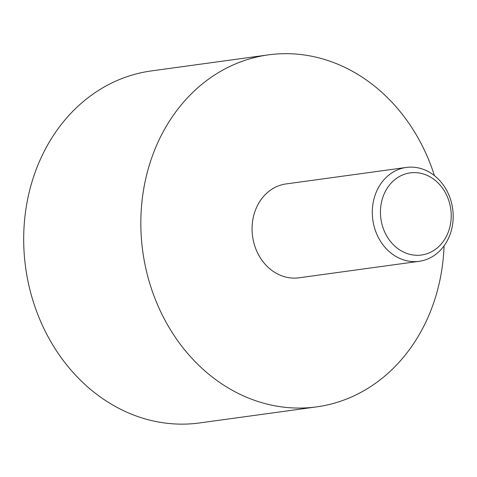 <?xml version="1.0" encoding="UTF-8"?>
<svg xmlns="http://www.w3.org/2000/svg" width="477" height="477" viewBox="0 0 477 477"><rect width="100%" height="100%" fill="white"/><g stroke="black" fill="none" stroke-linecap="round" stroke-linejoin="round"><path stroke-width="0.72" d="M415.455 167.409A47.372 40.306 82.2 0 0 406.303 167.439A47.372 40.306 82.2 0 0 372.811 219.855A47.372 40.306 82.2 0 0 419.188 261.307A47.372 40.306 82.2 0 0 453.15 214.245A47.372 40.306 82.2 0 0 415.455 167.409M418.198 172.859A41.451 35.268 -97.8 0 1 445.226 238.452A41.451 35.268 -97.8 0 1 384.063 230.54A41.451 35.268 -97.8 0 1 418.198 172.859M419.188 261.307L298.954 277.805A47.372 40.306 -97.8 0 1 252.583 236.348A47.372 40.306 -97.8 0 1 286.075 183.937L406.303 167.439M316.662 406.875L199.517 422.95A177.653 151.149 -97.8 0 1 165.215 423.057A177.653 151.149 -97.8 0 1 23.85 247.438A177.653 151.149 -97.8 0 1 151.215 70.942L268.366 54.867A177.653 151.149 82.2 0 0 140.995 231.363A177.653 151.149 82.2 0 0 282.36 406.988A177.653 151.149 82.2 0 0 316.662 406.875A177.653 151.149 82.2 0 0 444.069 245.84M434.434 175.631A177.653 151.149 82.2 0 0 268.366 54.867"/></g></svg>
